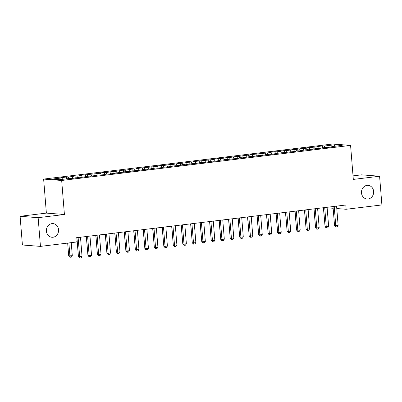 <?xml version="1.0" encoding="UTF-8"?>
<svg xmlns="http://www.w3.org/2000/svg" width="402" height="402" viewBox="0 0 402 402"><rect width="100%" height="100%" fill="white"/><g stroke="black" fill="none" stroke-linecap="round" stroke-linejoin="round"><path stroke-width="0.6" d="M58.551 229.698A6.849 6.09 -85.6 0 1 51.953 237.26A6.849 6.09 -85.6 0 1 46.411 231.17A6.849 6.09 -85.6 0 1 53.004 223.607A6.849 6.09 -85.6 0 1 58.551 229.698M373.634 191.442A6.849 6.09 -85.6 0 1 367.036 199.005A6.849 6.09 -85.6 0 1 361.493 192.915A6.849 6.09 -85.6 0 1 368.086 185.352A6.849 6.09 -85.6 0 1 373.634 191.442M20.1 216.296L38.14 217.683L64.415 214.492L46.371 213.105L20.1 216.296L22.411 244.994L40.451 246.386L76.209 242.044L75.867 237.793L345.8 205.015L346.142 209.271L381.9 204.93L379.588 176.227L361.549 174.84L353.031 175.87M46.371 213.105L43.637 179.086L332.539 144.011L350.579 145.398L61.677 180.478L43.637 179.086M328.042 207.171L328.102 207.879L333.147 208.271M334.198 146.343L334.675 144.795L324.243 146.062L322.51 145.931L316.821 146.619L318.55 146.755L307.334 147.77L309.068 147.906L305.274 148.368L303.54 148.232L295.787 149.519L294.058 149.383L286.304 150.67L284.571 150.534L276.817 151.82L275.089 151.69L269.395 152.378L271.129 152.514L250.426 154.68L252.16 154.815L248.366 155.278L246.632 155.142L238.878 156.428L237.15 156.293L229.396 157.579L227.663 157.443L219.909 158.73L218.18 158.599L212.487 159.287L214.221 159.423L193.518 161.589L195.251 161.725L191.458 162.187L189.724 162.051L181.97 163.338L180.242 163.202L172.488 164.488L170.755 164.353L163.001 165.639L161.272 165.508L155.579 166.197L157.313 166.333L136.61 168.498L138.343 168.634L134.549 169.096L132.816 168.961L125.062 170.247L123.334 170.111L115.58 171.398L113.846 171.262L106.093 172.548L104.364 172.418L98.671 173.106L100.405 173.242L79.702 175.408L81.435 175.543L77.641 176.006L75.908 175.87L68.154 177.156L66.425 177.021L60.732 177.714L62.466 177.845L63.194 179.247M334.675 144.795L342.187 145.373L331.75 146.64L331.61 147.001M62.466 177.845L52.034 179.111L59.541 179.689L69.973 178.423L71.707 178.558L79.46 177.272L81.189 177.408L88.942 176.121L90.676 176.257L98.43 174.97L100.158 175.101L105.852 174.413L104.118 174.277L109.645 173.95L115.334 173.262L113.605 173.126L124.821 172.111L123.087 171.976L126.881 171.513L128.615 171.649L136.368 170.363L138.097 170.498L145.851 169.212L147.584 169.348L155.338 168.061L157.066 168.192L162.76 167.503L161.026 167.368L166.554 167.041L172.242 166.353L170.513 166.217L181.729 165.202L179.995 165.066L183.789 164.604L185.523 164.74L193.277 163.453L195.005 163.589L202.759 162.302L204.492 162.438L212.246 161.152L213.975 161.282L219.668 160.594L217.934 160.458L238.637 158.293L236.904 158.157L240.697 157.695L242.431 157.83L250.185 156.544L251.913 156.679L259.667 155.393L261.401 155.529L269.154 154.242L270.883 154.373L276.576 153.685L274.842 153.549L295.545 151.383L293.812 151.247L297.606 150.785L299.339 150.921L307.093 149.634L308.821 149.77L316.575 148.484L318.309 148.619L326.062 147.333L327.791 147.464L333.484 146.775L331.75 146.64M68.154 177.156L68.888 178.558M71.948 176.694L72.847 178.418M77.641 176.006L78.37 177.403M81.435 175.543L82.335 177.267M75.666 177.734L75.526 178.096M87.123 174.85L87.857 176.252M90.917 174.393L91.817 176.116M85.149 176.584L85.008 176.94M96.611 173.699L97.339 175.101M100.405 173.242L101.304 174.965M94.636 175.433L94.495 175.79M106.093 172.548L106.826 173.95M109.887 172.086L110.786 173.815M104.118 174.277L103.977 174.639M115.58 171.398L116.309 172.8M119.374 170.935L120.273 172.659M113.605 173.126L113.464 173.488M125.062 170.247L125.796 171.649M128.856 169.785L129.756 171.508M123.087 171.976L122.947 172.337M134.549 169.096L135.278 170.493M138.343 168.634L139.243 170.358M132.575 170.825L132.434 171.187M144.032 167.941L144.765 169.342M147.825 167.483L148.725 169.207M142.057 169.674L141.916 170.031M153.519 166.79L154.247 168.192M157.313 166.333L158.212 168.056M151.544 168.523L151.403 168.88M163.001 165.639L163.735 167.041M166.795 165.177L167.694 166.905M161.026 167.368L160.885 167.729M172.488 164.488L173.217 165.89M176.282 164.026L177.181 165.75M170.513 166.217L170.373 166.579M181.97 163.338L182.704 164.74M185.764 162.875L186.664 164.599M179.995 165.066L179.855 165.428M191.458 162.187L192.186 163.584M195.251 161.725L196.151 163.448M189.483 163.915L189.342 164.277M200.94 161.031L201.673 162.433M204.734 160.574L205.633 162.297M198.965 162.765L198.824 163.122M210.427 159.88L211.156 161.282M214.221 159.423L215.12 161.147M208.452 161.614L208.311 161.971M219.909 158.73L220.643 160.132M223.703 158.267L224.602 159.996M217.934 160.458L217.794 160.82M229.396 157.579L230.125 158.981M233.19 157.117L234.09 158.84M227.421 159.308L227.281 159.669M238.878 156.428L239.612 157.83M242.672 155.966L243.572 157.69M236.904 158.157L236.763 158.519M248.366 155.278L249.094 156.674M252.16 154.815L253.059 156.539M246.391 157.006L246.25 157.368M257.848 154.122L258.581 155.524M261.642 153.664L262.541 155.388M255.873 155.855L255.732 156.212M267.335 152.971L268.064 154.373M271.129 152.514L272.028 154.237M265.36 154.705L265.219 155.061M276.817 151.82L277.551 153.222M280.611 151.358L281.511 153.087M274.842 153.549L274.702 153.911M286.304 150.67L287.033 152.072M290.098 150.207L290.998 151.931M284.33 152.398L284.189 152.76M295.787 149.519L296.52 150.921M299.58 149.057L300.48 150.78M293.812 151.247L293.671 151.609M305.274 148.368L306.002 149.765M309.068 147.906L309.967 149.629M303.299 150.097L303.158 150.459M314.756 147.212L315.49 148.614M318.55 146.755L319.449 148.479M312.781 148.946L312.64 149.303M324.243 146.062L324.972 147.464M322.268 147.795L322.128 148.152M38.14 217.683L40.451 246.386M350.579 145.398L353.318 179.418L379.588 176.227M64.415 214.492L61.677 180.478M336.775 208.548L346.142 209.271M322.51 145.931L322.66 147.745M313.027 147.082L313.173 148.896M303.54 148.232L303.691 150.047M294.058 149.383L294.204 151.202M284.571 150.534L284.722 152.353M275.089 151.69L275.234 153.504M265.601 152.84L265.752 154.654M256.119 153.991L256.265 155.805M246.632 155.142L246.783 156.956M237.15 156.293L237.296 158.112M227.663 157.443L227.813 159.262M218.18 158.599L218.326 160.413M208.693 159.75L208.839 161.564M199.211 160.9L199.357 162.715M189.724 162.051L189.87 163.865M180.242 163.202L180.387 165.021M170.755 164.353L170.9 166.172M161.272 165.508L161.418 167.322M151.785 166.659L151.931 168.473M142.303 167.81L142.449 169.624M132.816 168.961L132.962 170.775M123.334 170.111L123.479 171.93M113.846 171.262L113.992 173.081M104.364 172.418L104.51 174.232M94.877 173.569L95.023 175.383M85.395 174.719L85.541 176.533M75.908 175.87L76.053 177.684M66.425 177.021L66.571 178.84M333.012 206.568L334.539 225.537L335.755 225.628L334.213 206.422M338.127 225.341L337.162 226.783L336.213 226.899L335.755 225.628L338.127 225.341L336.585 206.136M336.213 226.899L335.725 226.859L334.539 225.537M323.414 207.733L324.901 224.793M323.53 207.723L325.052 226.688L326.273 226.783L324.726 207.578M328.645 226.492L327.675 227.934L326.731 228.05L326.273 226.783L328.645 226.492L327.097 207.286M326.731 228.05L326.243 228.009L325.052 226.688M314.042 208.874L315.57 227.839L316.786 227.934L315.243 208.728M319.158 227.643L318.193 229.085L317.243 229.2L316.786 227.934L319.158 227.643L317.615 208.442M317.243 229.2L316.756 229.16L315.57 227.839M313.932 208.889L315.414 225.944M304.445 210.04L305.932 227.095M304.56 210.025L306.083 228.989L307.304 229.085L305.756 209.879M309.676 228.798L308.706 230.235L307.761 230.351L307.304 229.085L309.676 228.798L308.128 209.593M307.761 230.351L307.274 230.316L306.083 228.989M295.073 211.176L296.601 230.14L297.817 230.235L296.274 211.03M300.188 229.949L299.224 231.386L298.274 231.502L297.817 230.235L300.188 229.949L298.646 210.743M298.274 231.502L297.787 231.467L296.601 230.14M294.962 211.191L296.445 228.251M285.475 212.341L286.963 229.401M285.591 212.326L287.113 231.296L288.334 231.386L286.787 212.181M290.706 231.1L289.736 232.542L288.792 232.652L288.334 231.386L290.706 231.1L289.159 211.894M288.792 232.652L288.304 232.617L287.113 231.296M275.993 213.492L277.475 230.552M276.104 213.477L277.631 232.446L278.847 232.537L277.305 213.331M281.219 232.25L280.254 233.693L279.305 233.808L278.847 232.537L281.219 232.25L279.676 213.045M279.305 233.808L278.817 233.768L277.631 232.446M266.506 214.643L267.993 231.703M266.621 214.633L268.144 233.597L269.365 233.693L267.817 214.487M271.737 233.401L270.767 234.843L269.822 234.959L269.365 233.693L271.737 233.401L270.189 214.196M269.822 234.959L269.335 234.919L268.144 233.597M257.024 215.799L258.506 232.853M257.134 215.784L258.662 234.748L259.878 234.843L258.335 215.638M262.25 234.552L261.285 235.994L260.335 236.11L259.878 234.843L262.25 234.552L260.707 215.351M260.335 236.11L259.848 236.069L258.662 234.748M247.537 216.949L249.024 234.004M247.652 216.934L249.175 235.899L250.396 235.994L248.848 216.789M252.768 235.708L251.798 237.145L250.853 237.26L250.396 235.994L252.768 235.708L251.22 216.502M250.853 237.26L250.366 237.225L249.175 235.899M238.054 218.1L239.537 235.16M238.165 218.085L239.692 237.049L240.909 237.145L239.366 217.939M243.28 236.858L242.316 238.296L241.366 238.411L240.909 237.145L243.28 236.858L241.738 217.653M241.366 238.411L240.878 238.376L239.692 237.049M228.567 219.251L230.055 236.311M228.683 219.236L230.205 238.205L231.426 238.296L229.879 219.09M233.798 238.009L232.828 239.451L231.884 239.562L231.426 238.296L233.798 238.009L232.25 218.804M231.884 239.562L231.396 239.527L230.205 238.205M219.085 220.402L220.567 237.461M219.196 220.386L220.723 239.356L221.939 239.446L220.396 220.241M224.311 239.16L223.346 240.602L222.396 240.718L221.939 239.446L224.311 239.16L222.768 219.954M222.396 240.718L221.909 240.677L220.723 239.356M209.598 221.552L211.085 238.612M209.713 221.542L211.236 240.507L212.457 240.602L210.909 221.396M214.829 240.311L213.859 241.753L212.914 241.868L212.457 240.602L214.829 240.311L213.281 221.105M212.914 241.868L212.427 241.828L211.236 240.507M200.111 222.708L201.598 239.763M200.226 222.693L201.754 241.657L202.97 241.753L201.427 222.547M205.342 241.461L204.377 242.903L203.427 243.019L202.97 241.753L205.342 241.461L203.799 222.261M203.427 243.019L202.94 242.979L201.754 241.657M190.628 223.859L192.116 240.914M190.744 223.844L192.267 242.808L193.488 242.903L191.94 223.698M195.859 242.617L194.89 244.054L193.945 244.17L193.488 242.903L195.859 242.617L194.312 223.411M193.945 244.17L193.457 244.135L192.267 242.808M181.141 225.009L182.629 242.069M181.257 224.994L182.784 243.959L184 244.054L182.458 224.849M186.372 243.768L185.407 245.205L184.458 245.32L184 244.054L186.372 243.768L184.83 224.562M184.458 245.32L183.97 245.285L182.784 243.959M171.659 226.16L173.146 243.22M171.775 226.145L173.297 245.114L174.518 245.205L172.971 225.999M176.89 244.918L175.92 246.361L174.976 246.471L174.518 245.205L176.89 244.918L175.342 225.713M174.976 246.471L174.488 246.436L173.297 245.114M162.172 227.311L163.659 244.371M162.287 227.296L163.815 246.265L165.031 246.356L163.488 227.15M167.403 246.069L166.438 247.511L165.488 247.627L165.031 246.356L167.403 246.069L165.86 226.864M165.488 247.627L165.001 247.587L163.815 246.265M152.69 228.462L154.177 245.521M152.805 228.452L154.328 247.416L155.549 247.511L154.001 228.306M157.921 247.22L156.951 248.662L156.006 248.778L155.549 247.511L157.921 247.22L156.373 228.014M156.006 248.778L155.519 248.737L154.328 247.416M143.202 229.617L144.69 246.672M143.318 229.602L144.846 248.567L146.062 248.662L144.519 229.457M148.433 248.371L147.469 249.813L146.519 249.928L146.062 248.662L148.433 248.371L146.891 229.17M146.519 249.928L146.032 249.888L144.846 248.567M133.72 230.768L135.208 247.823M133.831 230.753L135.358 249.717L136.579 249.813L135.032 230.607M138.951 249.526L137.981 250.964L137.037 251.079L136.579 249.813L138.951 249.526L137.404 230.321M137.037 251.079L136.549 251.044L135.358 249.717M124.233 231.919L125.72 248.979M124.349 231.904L125.876 250.868L127.092 250.964L125.55 231.758M129.464 250.677L128.499 252.114L127.55 252.23L127.092 250.964L129.464 250.677L127.921 231.472M127.55 252.23L127.062 252.195L125.876 250.868M114.751 233.07L116.238 250.129M114.861 233.054L116.389 252.024L117.61 252.114L116.062 232.909M119.982 251.828L119.012 253.265L118.067 253.381L117.61 252.114L119.982 251.828L118.434 232.622M118.067 253.381L117.58 253.345L116.389 252.024M105.264 234.22L106.751 251.28M105.379 234.205L106.907 253.175L108.123 253.265L106.58 234.059M110.495 252.979L109.53 254.421L108.58 254.536L108.123 253.265L110.495 252.979L108.952 233.773M108.58 254.536L108.093 254.496L106.907 253.175M95.782 235.371L97.269 252.431M95.892 235.361L97.42 254.325L98.641 254.421L97.093 235.215M101.013 254.129L100.043 255.571L99.098 255.687L98.641 254.421L101.013 254.129L99.465 234.924M99.098 255.687L98.611 255.647L97.42 254.325M86.294 236.527L87.782 253.582M86.41 236.512L87.937 255.476L89.154 255.571L87.611 236.366M91.525 255.28L90.561 256.722L89.611 256.838L89.154 255.571L91.525 255.28L89.983 236.08M89.611 256.838L89.123 256.798L87.937 255.476M76.812 237.677L78.3 254.732M76.923 237.662L78.45 256.627L79.671 256.722L78.124 237.517M82.043 256.436L81.073 257.873L80.129 257.989L79.671 256.722L82.043 256.436L80.495 237.23M80.129 257.989L79.641 257.953L78.45 256.627M67.672 243.079L68.697 255.878L72.29 255.682L71.239 242.647M68.868 242.934L69.918 255.968L70.375 257.24L69.888 257.2L68.697 255.878M72.29 255.682L71.325 257.124L70.375 257.24"/></g></svg>
